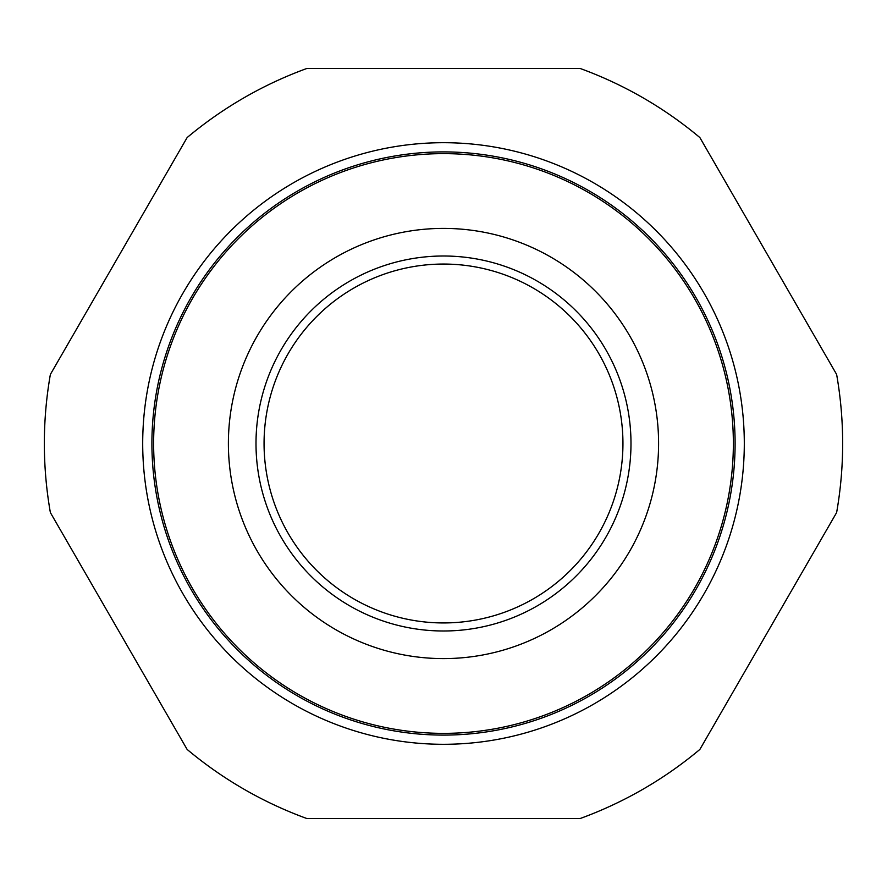 <?xml version="1.0" encoding="UTF-8"?>
<svg xmlns="http://www.w3.org/2000/svg" width="887" height="887" viewBox="0 0 887 887"><rect width="100%" height="100%" fill="white"/><g stroke="black" fill="none" stroke-linecap="round" stroke-linejoin="round"><path stroke-width="1.33" d="M264.06 443.5A179.44 179.44 0 0 1 533.22 288.098A179.44 179.44 0 0 1 533.22 598.902A179.44 179.44 0 0 1 264.06 443.5M255.999 443.5A187.501 187.501 0 0 1 537.245 281.124A187.501 187.501 0 0 1 537.245 605.876A187.501 187.501 0 0 1 255.999 443.5M228.391 443.5A215.109 215.109 0 0 1 551.049 257.219A215.109 215.109 0 0 1 551.049 629.781A215.109 215.109 0 0 1 228.391 443.5M153.628 443.5A289.872 289.872 0 0 1 588.436 192.468A289.872 289.872 0 0 1 588.436 694.532A289.872 289.872 0 0 1 153.628 443.5M735.101 443.5A291.601 291.601 0 0 1 297.699 696.029A291.601 291.601 0 0 1 297.699 190.971A291.601 291.601 0 0 1 735.101 443.5M744.304 443.5A300.804 300.804 0 0 0 293.098 182.999A300.804 300.804 0 0 0 293.098 704.001A300.804 300.804 0 0 0 744.304 443.5M580.253 818.49A399.15 399.15 0 0 0 699.876 749.426L836.629 512.564A399.15 399.15 0 0 0 836.629 374.436L699.876 137.574A399.15 399.15 0 0 0 580.253 68.51L306.747 68.51A399.15 399.15 0 0 0 187.124 137.574L50.371 374.436A399.15 399.15 0 0 0 50.371 512.564L187.124 749.426A399.15 399.15 0 0 0 306.747 818.49L580.253 818.49"/></g></svg>

